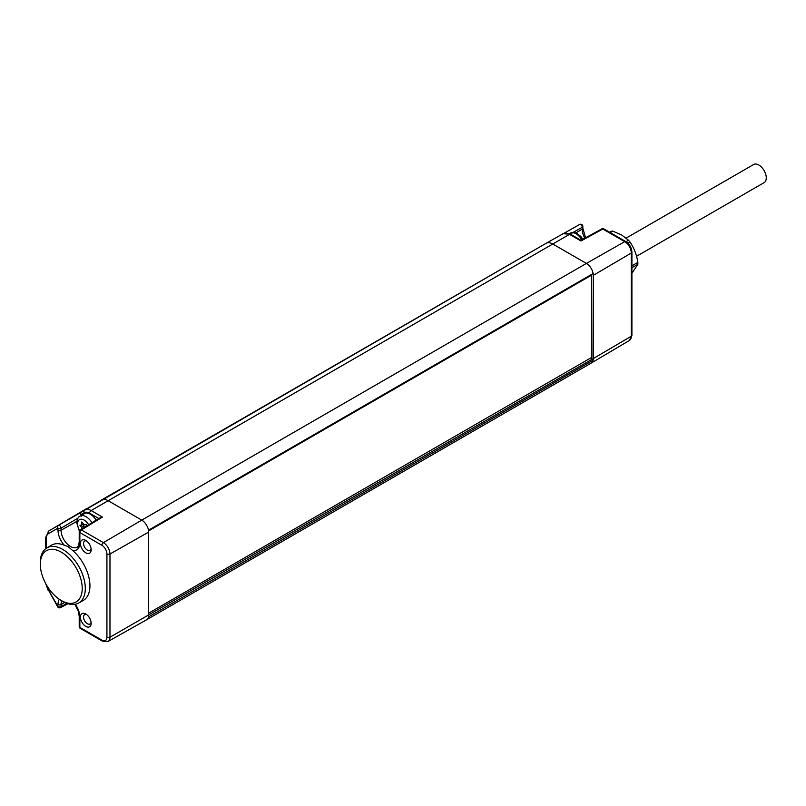 <?xml version="1.0" encoding="UTF-8"?>
<svg xmlns="http://www.w3.org/2000/svg" width="806" height="806" viewBox="0 0 806 806"><rect width="100%" height="100%" fill="white"/><g stroke="black" fill="none" stroke-linecap="round" stroke-linejoin="round"><path stroke-width="1.21" d="M62.405 601.195A31.817 18.367 -120 0 0 62.596 601.306A31.817 18.367 -120 0 0 62.797 601.427A31.817 18.367 -120 0 0 78.605 603.059L83.23 600.45A31.877 18.407 -120 0 0 89.103 578.325A31.877 18.407 -120 0 0 72.641 550.508L67.916 546.458L64.258 545.209A31.877 18.407 -120 0 0 51.362 545.239L46.788 547.949A31.817 18.367 -120 0 0 40.3 562.689L40.31 564.452A29.631 17.107 -120 0 0 61.075 600.41A29.631 17.107 -120 0 0 61.266 600.52A29.631 17.107 -120 0 0 82.212 588.43A29.631 17.107 -120 0 0 61.266 552.14A29.631 17.107 -120 0 0 40.31 564.452M78.605 603.059A31.817 18.367 -120 0 0 83.612 577.59A31.817 18.367 -120 0 0 62.797 549.47A31.817 18.367 -120 0 0 46.788 547.949M91.159 623.31A7.586 4.383 60 0 1 85.799 626.403A7.586 4.383 60 0 1 80.429 617.114A7.586 4.383 60 0 1 85.799 614.011A7.586 4.383 60 0 1 91.159 623.31M91.159 549.712A7.586 4.383 60 0 1 85.799 552.815A7.586 4.383 60 0 1 80.429 543.516A7.586 4.383 60 0 1 85.799 540.423A7.586 4.383 60 0 1 91.159 549.712M64.258 545.209A15.455 8.926 60 0 1 58.002 530.187L58.002 528.152A2.166 1.249 0 0 0 61.044 528.162L78.001 518.137M46.496 584.955A10.367 5.985 -120 0 0 48.41 589.972L58.002 606.575A2.166 1.249 0 0 0 61.044 606.596L61.044 604.56A2.166 1.249 0 0 1 58.002 604.54A15.455 8.926 60 0 1 59.322 599.291M75.29 604.258A15.455 8.926 60 0 1 79.854 617.164L79.854 627.4A2.166 1.249 180 0 1 79.22 626.514A2.166 2.166 0 0 0 80.308 628.388L102.342 641.113L108.024 641.485A9.279 5.36 -120 0 0 109.979 637.224L109.979 554.014A9.279 5.36 -120 0 0 103.41 542.64L81.376 529.925A2.166 1.259 -121.3 0 0 80.268 529.834A2.166 2.166 0 0 0 79.22 531.688L79.22 541.924C78.525 545.813 77.829 547.536 77.164 547.083A13.289 7.667 -120 0 1 66.898 543.627A13.289 7.667 -120 0 1 61.044 530.207L61.044 528.162A2.166 1.189 59.4 0 0 60.067 525.996A2.166 1.189 59.4 0 0 58.435 525.391L80.278 512.485L81.346 516.162M80.308 628.388A2.166 1.249 120 0 1 79.854 627.4L101.888 640.115A7.113 4.111 -120 0 0 106.926 637.214L106.926 554.004A7.113 4.111 -120 0 0 101.888 545.289L79.854 532.565A2.166 1.249 180 0 1 79.22 531.688M96.156 520.172A12.06 6.962 -120 0 0 84.368 513.654L80.076 516.132C78.283 516.797 77.185 519.014 76.772 522.782L79.32 531.053M48.41 589.972L57.659 606.777A2.166 2.166 0 0 0 60.541 607.613A2.166 1.269 -117.6 0 0 61.044 606.596L67.089 603.422M101.888 545.289A2.166 1.249 -60 0 1 103.41 542.64L141.755 520.122A9.753 5.632 60 0 1 148.485 530.227A9.753 5.632 60 0 1 148.657 532.071L148.657 615.28A9.753 5.632 60 0 1 148.485 616.933A9.753 5.632 60 0 1 146.632 619.743A9.753 5.632 60 0 1 146.601 619.764L108.024 641.485M72.641 550.508A15.455 8.926 60 0 0 79.854 542.801L79.854 532.565A2.166 1.249 120 0 1 81.376 529.925L102.463 517.099L100.297 517.654L80.268 529.834M146.632 619.743L591.261 363.043A9.753 5.632 -120 0 0 591.292 363.022A9.753 5.632 -120 0 0 593.115 360.232A9.753 5.632 -120 0 0 593.276 358.579L593.276 275.37A9.753 5.632 -120 0 0 593.115 273.526L148.556 530.65M590.707 357.975L592.511 359.023L109.979 637.224A2.166 1.249 0 0 1 106.926 637.214M591.614 274.856L591.856 357.31L148.657 613.185M148.485 616.933L593.115 360.232L592.511 359.023M591.856 274.987L148.586 530.902M102.463 517.099L91.128 510.551A12.805 7.395 -120 0 0 84.721 509.916L546.125 243.291L101.496 499.992A13.007 7.516 60 0 1 108.004 500.637L141.755 520.122L586.385 263.421L552.624 243.936A13.007 7.516 -120 0 0 546.166 243.261A13.007 7.516 -120 0 0 546.125 243.291L48.854 530.932A12.533 7.234 -120 0 0 48.813 530.952L45.63 537.552L45.63 548.745M573.036 232.44L582.224 227.262A2.166 1.249 180 0 0 582.839 226.395A2.166 2.166 0 0 0 579.605 224.501L563.888 233.347L579.595 224.511A2.166 1.31 60.6 0 1 579.605 224.501L579.605 224.501A2.166 1.31 60.6 0 1 581.307 225.076A2.166 1.31 60.6 0 1 582.224 227.262L582.224 229.126A2.166 1.249 180 0 0 582.839 228.249L585.609 237.77M603.916 228.934L625.799 241.568A2.166 1.249 120 0 0 624.721 241.669L602.838 229.035A2.166 1.239 -118.7 0 0 601.79 228.914A2.166 2.166 0 0 1 603.916 228.934A2.166 1.249 120 0 0 602.838 229.035L581.005 240.994L569.51 234.355L91.128 510.551A2.166 1.249 -60 0 0 89.607 513.2A10.629 6.136 -120 0 0 84.287 512.666A2.166 1.773 -120 0 1 84.721 509.916L80.278 512.485M609.608 232.219L611.301 231.251A24.392 14.085 60 0 1 612.721 231.121L621.728 235.04L628.529 240.248A24.392 14.085 60 0 1 629.949 242.022C634.05 247.956 636.69 254.746 637.848 262.383A24.392 14.085 60 0 1 637.848 264.287L631.914 273.254M610.213 232.571L612.721 231.121M626.01 241.699L628.529 240.248M627.904 243.2L629.949 242.022M631.914 265.819L637.848 262.383M631.914 267.713L637.848 264.287M86.655 525.945L86.655 524.827L84.167 524.646L81.698 521.976L81.698 525.159L79.885 525.23L81.698 527.346L81.698 528.958M81.698 527.346L84.036 525.996L84.036 527.537M82.776 524.535L84.036 525.996M81.698 525.159L83.612 524.051M91.098 622.292A5.38 3.103 60 0 1 90.081 623.945A5.38 3.103 60 0 1 85.92 622.544A5.38 3.103 60 0 1 83.552 617.114A5.38 3.103 60 0 1 84.701 614.625A5.38 3.103 60 0 1 86.645 614.575M91.098 548.695A5.38 3.103 60 0 1 90.081 550.357A5.38 3.103 60 0 1 85.92 548.957A5.38 3.103 60 0 1 83.552 543.516A5.38 3.103 60 0 1 84.701 541.038A5.38 3.103 60 0 1 86.645 540.987M636.549 256.278L764.098 182.64A10.468 6.045 -120 0 0 765.7 174.247A10.468 6.045 -120 0 0 758.859 165.029A10.468 6.045 -120 0 0 753.63 164.515L626.161 238.102M61.76 600.813A13.289 7.667 -120 0 0 61.044 604.56L64.792 602.475M79.854 617.164A2.166 1.249 180 0 1 79.22 616.278L78.414 611.381L74.837 604.339M58.002 530.187A2.166 1.249 0 0 0 61.044 530.207L76.862 521.381M79.854 542.801A2.166 1.249 180 0 1 79.22 541.924M48.41 533.683A2.166 1.773 -120 0 1 48.854 530.932L58.435 525.391A2.166 1.773 -120 0 0 58.002 528.152L48.41 533.683A10.367 5.985 -120 0 0 46.264 538.438L46.264 548.282M57.659 606.777L58.002 604.54M101.888 640.115A2.166 1.249 120 0 0 102.342 641.113M106.926 554.004A2.166 1.249 0 0 0 109.979 554.014L148.657 532.071M80.892 514.631L84.287 512.666M98.846 518.53L89.607 513.2M46.264 538.438A2.166 1.249 180 0 1 45.63 537.552M148.485 530.227L593.115 273.526A9.753 5.632 -120 0 0 586.385 263.421L624.721 241.669A9.279 5.36 60 0 1 631.289 253.034L631.289 336.243A9.279 5.36 60 0 1 629.395 340.475L591.292 363.022M625.799 241.568C629.546 244.107 631.592 247.633 631.914 252.157L631.914 335.367A2.166 1.249 180 0 1 631.289 336.243L593.276 358.579M584.834 238.193A13.501 7.798 60 0 1 582.224 229.126L575.847 232.934M631.914 252.157A2.166 1.249 180 0 1 631.289 253.034L593.276 275.37M546.206 243.241L563.102 233.72A12.805 7.395 60 0 1 563.142 233.7A12.805 7.395 60 0 1 569.51 234.355A2.166 1.249 120 0 1 570.577 234.254L581.015 240.289L601.79 228.914M569.358 233.649L570.064 233.236A12.06 6.962 60 0 1 581.892 239.805M91.934 522.741A12.06 6.962 -120 0 0 80.076 516.132M88.65 524.726A9.309 5.37 -120 0 0 81.537 519.215A9.309 5.37 -120 0 0 77.578 523.9A9.309 5.37 -120 0 0 79.572 530.499M79.22 616.278L79.22 626.514M45.761 583.645L48.068 590.173M67.986 603.714L60.541 607.613M48.813 530.952L86.917 508.405M631.914 335.367L629.395 340.475M570.577 234.254L563.142 233.7L546.166 243.261M582.839 226.395L582.839 228.249M570.064 233.236L574.97 232.662L576.804 233.347L580.925 236.561L582.909 239.241M61.075 600.41L62.596 601.306"/></g></svg>
